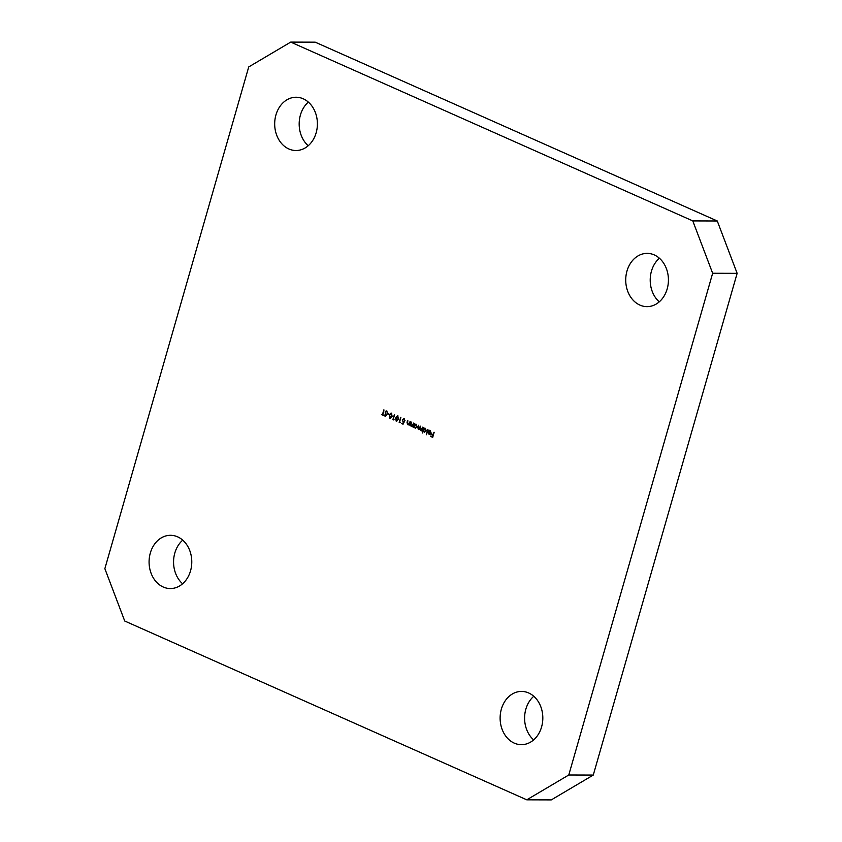 <?xml version="1.0" encoding="UTF-8"?>
<svg xmlns="http://www.w3.org/2000/svg" width="842" height="842" viewBox="0 0 842 842"><rect width="100%" height="100%" fill="white"/><g stroke="black" fill="none" stroke-linecap="round" stroke-linejoin="round"><path stroke-width="1.26" d="M177.63 536.849A26.628 21.355 90.2 0 1 191.46 566.498A26.628 21.355 90.2 0 1 170.358 588.558A26.628 21.355 90.2 0 1 163.243 587.021A26.628 21.355 90.2 0 1 149.402 557.362A26.628 21.355 90.2 0 1 170.505 535.302A26.628 21.355 90.2 0 1 177.63 536.849M528.66 692.966A26.628 21.355 90.2 0 1 542.501 722.615A26.628 21.355 90.2 0 1 521.398 744.675A26.628 21.355 90.2 0 1 514.273 743.139A26.628 21.355 90.2 0 1 500.443 713.479A26.628 21.355 90.2 0 1 521.545 691.419A26.628 21.355 90.2 0 1 528.66 692.966M303.236 98.798A26.628 21.355 90.2 0 1 317.076 128.447A26.628 21.355 90.2 0 1 295.963 150.518A26.628 21.355 90.2 0 1 288.848 148.971A26.628 21.355 90.2 0 1 275.008 119.311A26.628 21.355 90.2 0 1 296.121 97.251A26.628 21.355 90.2 0 1 303.236 98.798M654.276 254.915A26.628 21.355 90.2 0 1 668.106 284.564A26.628 21.355 90.2 0 1 647.003 306.635A26.628 21.355 90.2 0 1 639.888 305.088A26.628 21.355 90.2 0 1 626.048 275.429A26.628 21.355 90.2 0 1 647.151 253.368A26.628 21.355 90.2 0 1 654.276 254.915M386.646 410.98L387.573 412.654L386.499 411.506L385.447 412.012L386.425 415.601L385.078 416.337L384.236 414.99L385.268 415.832L386.057 415.453L385.078 411.843L386.215 410.885M387.394 412.759L386.741 411.506L385.447 412.012M385.468 416.422L384.236 414.99M385.268 415.832L386.299 415.453L385.973 414.674M391.509 413.148L392.109 416.432L389.962 418.516L389.32 415.201L391.077 413.054M390.393 418.611L389.32 415.201M397.803 415.948L398.403 419.232L396.256 421.316L395.614 418L397.371 415.853M396.687 421.41L395.614 418M405.013 420.663L404.234 419.284L402.581 420.126L403.244 421.684L404.223 421.831L403.065 424.189L401.392 423.442L402.929 423.537L403.539 422.295L402.223 419.937L404.16 418.779L405.002 420.768L403.739 419.211M403.613 418.642L404.16 418.779M403.244 421.684L404.223 421.831M411.264 425.841L412.559 425.305L413.664 423.147L412.591 426.873L412.412 426.041L411.064 426.273L410.496 423.884L411.033 421.979L410.707 424.768L411.749 425.915M412.622 426.778L412.664 426.041L411.064 426.273L411.254 422.074M418.495 429.062L420.432 426.157L420.547 429.978L422.842 427.231L421.768 430.957L419.663 429.083L418.306 429.494L417.8 427.262L418.379 425.242L418.937 429.125M421.021 430.494L419.663 429.083M418.695 429.578L418.042 427.273L418.6 425.347M427.925 429.494L426.431 434.725L427.925 429.494M434.167 432.272L432.704 437.377L430.715 436.482L430.862 435.967L432.493 436.682L432.935 435.114L431.462 433.872L433.093 434.588L434.167 432.272M526.787 799.826L124.721 621.017L104.861 568.666L248.727 66.939L290.722 42.1L692.787 220.909L717.279 220.983L737.139 273.334L593.273 775.061L551.278 799.9L526.787 799.826L568.782 774.987L593.273 775.061M737.139 273.334L712.648 273.261L568.782 774.987M712.648 273.261L692.787 220.909M430.778 432.756L430.325 430.893L428.494 430.83L430.167 430.409L431.125 432.998L430.42 434.093L429.052 434.272L428.104 431.567L430.778 432.756L430.083 430.893L428.757 431.188M429.578 430.273L430.167 430.409M430.42 434.093L429.052 434.272L428.062 432.998M422.547 432.998L423.684 427.599L423.863 428.41L425.284 428.241L426.284 430.883L424.168 432.104L423.179 430.778L422.547 432.998M424.726 432.23L423.179 430.778M413.801 427.41L414.496 423.515L414.685 424.326L416.106 424.157L417.106 426.799L414.99 428.02L413.99 426.726L413.801 427.41M415.548 428.146L413.99 426.726M407.802 424.305L409.096 423.768L410.201 421.61L409.128 425.336L408.949 424.505L407.602 424.736L407.033 422.347L407.57 420.442L407.244 423.231L408.286 424.379M409.159 425.242L409.201 424.505L407.602 424.736L407.791 420.537M400.329 422.389L399.192 422.463L400.655 417.358L399.708 422.105L400.329 422.389M394.035 419.59L392.888 419.663L394.361 414.559L393.414 419.305L394.035 419.59M389.204 414.19L389.046 414.706L387.478 414.011L387.625 413.485L389.204 414.19M382.868 414.622L383.605 415.538L381.458 414.58L382.5 414.453L383.815 409.875L382.868 414.622M290.722 42.1L315.213 42.174L717.279 220.983M182.619 583.78A26.628 21.355 90.2 0 1 182.735 540.143M533.649 739.897A26.628 21.355 90.2 0 1 533.775 696.26M308.225 145.74A26.628 21.355 90.2 0 1 308.351 102.103M659.265 301.857A26.628 21.355 90.2 0 1 659.381 258.22M432.735 437.282L430.715 436.482M432.935 435.114L432.493 436.682M433.188 435.114L431.315 434.388M434.019 432.199L433.093 434.588M430.325 430.893L428.999 431.188L430.325 430.893M428.736 430.83L430.409 430.409M430.662 434.093L429.294 434.272M428.304 432.998L428.346 431.567M429.167 433.809L430.851 433.198L428.336 432.188L429.167 433.809L430.609 433.198L428.336 432.188M426.305 434.567L427.778 429.42M422.421 432.841L423.894 427.694M424.536 431.641L426.168 430.715L424.81 428.599M424.863 431.736L425.926 430.715L424.936 428.599M425.389 428.694L423.515 429.62L424.294 431.641M421.653 430.799L421.589 430.146M421.274 430.494L420.6 430.409M418.748 429.062L420.642 426.252M420.79 429.978L422.695 427.157M413.675 427.252L414.717 423.621M415.359 427.557L416.99 426.631L415.632 424.526M415.674 427.652L416.748 426.631L415.759 424.515M416.211 424.61L414.338 425.536L415.117 427.557M412.664 426.041L411.306 426.273M411.506 425.841L412.559 425.305M412.812 425.305L413.506 423.084M409.201 424.505L407.854 424.736M408.044 424.305L409.096 423.768M409.349 423.768L410.043 421.537M403.108 424.105L401.392 423.442M403.539 422.295L402.929 423.537M403.781 422.295L403.023 422.179M403.276 422.179L402.223 419.937M402.465 419.937L404.402 418.779M403.486 421.684L404.465 421.831M400.013 422.726L399.192 422.463M399.434 422.463L400.866 417.453M395.866 418L398.045 415.948M396.645 420.779L398.277 419.074L397.887 416.464L396.508 416.948L395.982 418.169L396.814 420.832M396.403 420.779L398.034 419.074L397.635 416.464L396.508 416.948M393.719 419.926L392.888 419.663M393.14 419.663L394.572 414.653M389.572 415.201L391.751 413.148M390.351 417.99L391.983 416.274L391.583 413.664L390.214 414.148L389.688 415.369L390.52 418.032M390.099 417.979L391.74 416.274L391.341 413.664L390.214 414.148M389.078 414.611L387.478 414.011M386.741 411.506L385.689 412.022L386.741 411.506M385.52 415.832L386.299 415.453L385.52 415.832M386.225 414.674L385.573 413.927M385.815 413.927L385.078 411.843M385.32 411.843L386.888 410.98M383.636 415.443L381.458 414.58M384.026 409.97L382.5 414.453"/></g></svg>
